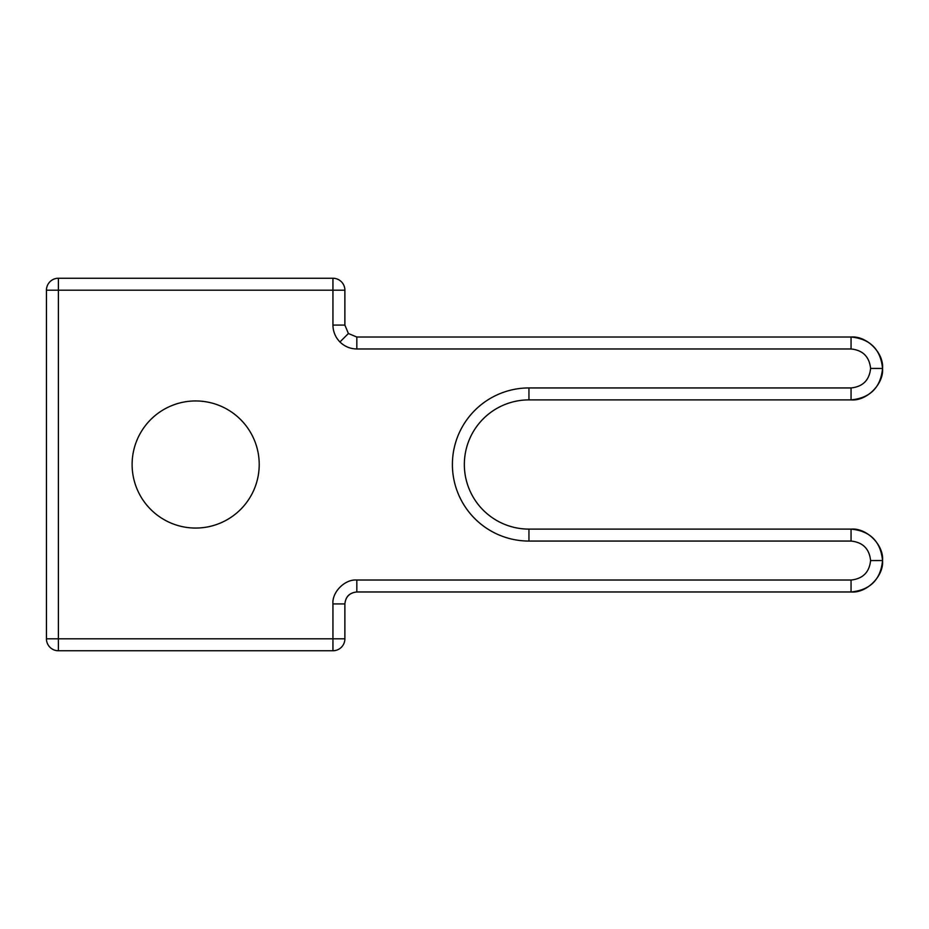 <?xml version="1.0" encoding="UTF-8"?>
<svg xmlns="http://www.w3.org/2000/svg" width="929" height="929" viewBox="0 0 929 929"><rect width="100%" height="100%" fill="white"/><g stroke="black" fill="none" stroke-linecap="round" stroke-linejoin="round"><path stroke-width="1.39" d="M332.942 325.08L332.942 290.196L58.399 290.196L58.399 638.804L332.942 638.804L332.942 603.92C331.874 592.098 345.007 578.964 356.829 580.033L851.057 580.033C862.809 578.802 869.323 572.31 870.601 560.57C869.347 548.795 862.832 542.292 851.057 541.061L528.949 541.061L528.949 529.112A64.612 64.612 0 0 1 464.337 464.5A64.612 64.612 0 0 1 528.949 399.888L528.949 387.939L851.057 387.939C862.832 386.708 869.347 380.205 870.601 368.43C869.323 356.69 862.809 350.198 851.057 348.967L356.829 348.967C350.279 348.863 344.647 346.529 339.933 341.977L348.387 333.523L344.88 325.08L332.942 325.08C333.046 331.63 335.381 337.262 339.933 341.977M356.829 337.03L348.387 333.523L356.829 337.018L851.057 337.018L851.057 348.967M332.942 603.92L344.88 603.92L344.88 638.804A11.949 11.949 0 0 1 332.942 650.753L58.399 650.753A11.949 11.949 -135 0 1 46.45 638.804L46.45 290.196L58.399 290.196L58.399 278.247L332.942 278.247A11.949 11.949 0 0 1 344.88 290.196L344.88 325.08L348.387 333.523M195.671 400.945A63.555 63.555 0 0 0 132.115 464.5A63.555 63.555 0 0 0 195.671 528.055A63.555 63.555 0 0 0 259.214 464.5A63.555 63.555 0 0 0 195.671 400.945M528.949 541.061A76.561 76.561 0 0 1 452.4 464.5A76.561 76.561 0 0 1 528.949 387.939M356.829 337.018L356.829 348.967M851.057 541.061L851.057 529.112L528.949 529.112L851.057 529.112C866.618 527.707 883.92 544.975 882.55 560.547C883.92 576.108 866.618 593.376 851.057 591.97L356.829 591.97C349.629 592.737 345.646 596.72 344.88 603.92C345.588 596.662 349.571 592.679 356.829 591.982L356.829 591.97M851.057 337.03C866.618 335.624 883.92 352.892 882.55 368.453C883.92 384.025 866.618 401.293 851.057 399.888L528.949 399.888L851.057 399.888L851.057 387.939M58.399 278.247A11.949 11.949 -45 0 0 46.45 290.196A11.949 11.949 0 0 1 58.399 278.247M58.399 638.804L46.45 638.804A11.949 11.949 0 0 0 58.399 650.753L58.399 638.804M332.942 278.247L332.942 290.196L344.88 290.196M344.88 638.804L332.942 638.804L332.942 650.753M356.829 580.033L356.829 591.982L851.057 591.97M851.057 580.033L851.057 591.982C870.159 590.112 880.657 579.638 882.55 560.547C880.657 541.444 870.159 530.97 851.057 529.112L851.057 529.112M851.057 337.018C870.159 338.888 880.657 349.362 882.55 368.453L870.601 368.43M870.601 560.57L882.55 560.547M882.55 368.453C880.657 387.556 870.159 398.03 851.057 399.888"/></g></svg>
